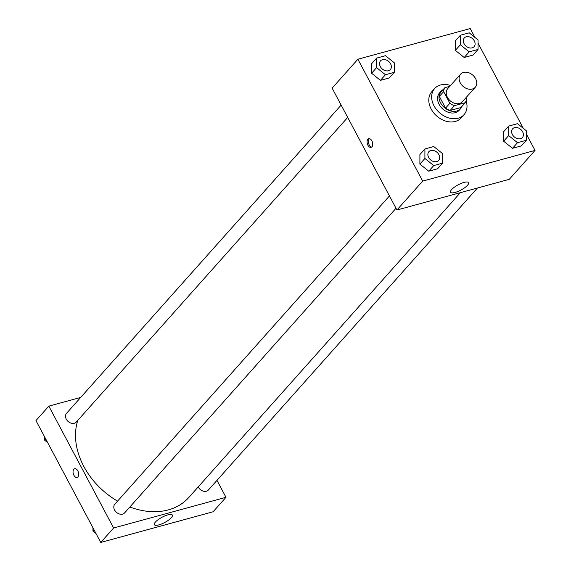 <?xml version="1.0" encoding="UTF-8"?>
<svg xmlns="http://www.w3.org/2000/svg" width="571" height="571" viewBox="0 0 571 571"><rect width="100%" height="100%" fill="white"/><g stroke="black" fill="none" stroke-linecap="round" stroke-linejoin="round"><path stroke-width="0.86" d="M460.269 82.824A9.828 7.416 -138.3 0 1 460.59 74.194A9.828 7.416 -138.3 0 1 472.859 75.201A9.828 7.416 -138.3 0 1 475.272 87.27A9.828 7.416 -138.3 0 1 460.269 82.824M475.272 87.27L462.389 101.724A9.828 7.416 -138.3 0 1 447.393 97.277A9.828 7.416 -138.3 0 1 447.714 88.648L460.59 74.194M465.215 102.723L460.918 107.541L450.169 110.474L454.466 105.656L465.215 102.723A12.69 9.571 -138.3 0 0 466.45 98.754L465.922 97.762M449.791 86.314L444.895 87.656A12.69 9.571 -138.3 0 0 443.653 91.624L449.855 103.287A12.69 9.571 -138.3 0 0 454.466 105.656M443.653 91.624L439.363 96.442A12.69 9.571 -138.3 0 1 440.598 92.473L444.895 87.656M439.363 96.442L445.558 108.105L449.855 103.287M450.169 110.474A12.69 9.571 -138.3 0 1 445.558 108.105M443.167 89.59A13.104 9.885 41.7 0 0 440.976 91.289A13.104 9.885 41.7 0 0 444.181 107.391A13.104 9.885 41.7 0 0 460.547 108.726A13.104 9.885 41.7 0 0 461.982 106.349M460.547 108.726L459.113 110.331A13.104 9.885 -138.3 0 1 439.113 104.4A13.104 9.885 -138.3 0 1 439.542 92.895L440.976 91.289M466.093 100.796A19.657 14.832 -138.3 0 1 464.009 114.692A19.657 14.832 -138.3 0 1 434.01 105.799A19.657 14.832 -138.3 0 1 434.652 88.534A19.657 14.832 -138.3 0 1 450.533 85.486M464.009 114.692L461.147 117.904A19.657 14.832 -138.3 0 1 431.148 109.011A19.657 14.832 -138.3 0 1 431.79 91.745L434.652 88.534M474.993 37.472L470.247 28.55L357.889 59.234L422.69 181.1L535.041 150.416L526.348 134.064M523.293 128.318L478.048 43.218M376.603 58.121L371.6 63.738L371.593 73.252L380.436 80.354L389.279 77.942L394.283 72.317L394.29 62.803L385.454 55.701L376.603 58.121L376.603 67.635L385.439 74.737L394.283 72.317M460.362 35.245L455.351 40.862L455.351 50.384L464.187 57.485L473.038 55.066L478.041 49.449L478.048 39.927L469.205 32.825L460.362 35.245L460.354 44.759L469.198 51.861L478.041 49.449M508.661 126.084L503.658 131.708L503.651 141.223L512.494 148.324L521.337 145.912L526.348 140.288L526.348 130.773L517.512 123.671L508.661 126.084L508.661 135.605L517.497 142.707L526.348 140.288M424.91 148.96L419.899 154.584L419.892 164.098L428.735 171.2L437.579 168.788L442.589 163.163L442.596 153.649L433.753 146.547L424.91 148.96L424.903 158.481L433.746 165.576L442.589 163.163M357.889 59.234L332.136 88.141L396.931 210.007L509.289 179.323L535.041 150.416M464.002 182.434A10.199 2.948 -28 0 1 468.555 182.649A10.199 2.948 -28 0 1 460.933 190.043A10.199 2.948 -28 0 1 450.54 192.227A10.199 2.948 -28 0 1 454.359 187.195A10.199 2.948 -28 0 1 464.002 182.434M396.931 210.007L422.69 181.1M367.874 139.245A4.504 2.655 74.7 0 1 368.709 138.703A4.504 2.655 74.7 0 1 372.463 142.35A4.504 2.655 74.7 0 1 371.086 147.397A4.504 2.655 74.7 0 1 367.596 144.534A4.504 2.655 74.7 0 1 367.874 139.245M369.394 138.667A4.504 2.655 -105.3 0 0 369.159 138.896A4.504 2.655 -105.3 0 0 368.695 143.642A4.504 2.655 -105.3 0 0 371.692 147.082M117.555 501.124A68.813 51.911 -138.3 0 1 83.787 466.364A68.813 51.911 -138.3 0 1 77.806 420.37M460.347 192.691L188.787 497.498A68.813 51.911 -138.3 0 1 129.867 506.998M389.451 195.932L114.792 504.222A6.552 4.946 41.7 0 0 116.398 512.273A6.552 4.946 41.7 0 0 124.578 512.936L396.01 208.272M347.71 117.426L76.271 422.097A6.552 4.946 -138.3 0 1 66.272 419.128A6.552 4.946 -138.3 0 1 66.486 413.375L341.144 105.093M477.427 188.023L208.329 490.068A6.552 4.946 -138.3 0 1 198.33 487.099A6.552 4.946 -138.3 0 1 198.23 486.899M48.835 406.131L113.629 527.997L225.988 497.312L213.111 511.766L100.753 542.45L35.959 420.584L48.835 406.131L80.697 397.43M225.988 497.312L216.973 480.368M155.419 522.051A10.199 2.948 -28 0 1 164.99 515.863A10.199 2.948 -28 0 1 172.378 515.092A10.199 2.948 -28 0 1 164.755 522.486A10.199 2.948 -28 0 1 154.363 524.67A10.199 2.948 -28 0 1 155.419 522.051M100.753 542.45L113.629 527.997M74.68 468.741A4.504 2.655 -105.3 0 0 73.902 475.293A4.504 2.655 74.7 0 1 74.68 468.741A4.504 2.655 74.7 0 1 78.427 472.388A4.504 2.655 74.7 0 1 77.056 477.435A4.504 2.655 74.7 0 1 73.902 475.293A4.504 2.655 -105.3 0 0 77.056 477.435M92.952 527.782L92.952 531.073L96.007 533.528M92.952 531.073L94.051 529.838M44.652 436.936L44.652 440.227L47.707 442.682M44.652 440.227L45.744 438.999M438.642 160.422L438.649 160.408A6.552 4.946 -138.3 0 1 428.65 157.446A6.552 4.946 -138.3 0 1 428.857 151.7A6.552 4.946 -138.3 0 1 428.864 151.693A6.552 4.946 -138.3 0 1 437.051 152.357A6.552 4.946 -138.3 0 1 438.649 160.408A6.552 4.946 -138.3 0 1 438.642 160.422A6.552 4.946 -138.3 0 1 428.643 157.46A6.552 4.946 -138.3 0 1 428.864 151.693L428.864 151.693M419.899 154.584L419.892 164.098L424.903 158.481M419.892 164.098L428.735 171.2L433.746 165.576M428.735 171.2L437.579 168.788M522.401 137.547L522.408 137.532A6.552 4.946 -138.3 0 1 512.408 134.57A6.552 4.946 -138.3 0 1 512.608 128.832A6.552 4.946 -138.3 0 1 512.615 128.825A6.552 4.946 -138.3 0 1 520.802 129.481A6.552 4.946 -138.3 0 1 522.408 137.532A6.552 4.946 -138.3 0 1 522.401 137.547A6.552 4.946 -138.3 0 1 512.394 134.585A6.552 4.946 -138.3 0 1 512.622 128.818L512.622 128.818M503.658 131.708L503.651 141.223L508.661 135.605M503.651 141.223L512.494 148.324L517.497 142.707M512.494 148.324L521.337 145.912M380.336 66.614A6.552 4.946 -138.3 0 1 380.55 60.861A6.552 4.946 -138.3 0 1 380.557 60.854A6.552 4.946 -138.3 0 1 388.744 61.511A6.552 4.946 -138.3 0 1 390.35 69.562A6.552 4.946 -138.3 0 1 390.336 69.576A6.552 4.946 -138.3 0 1 380.336 66.614M371.6 63.738L371.593 73.252L376.603 67.635M371.593 73.252L380.436 80.354L385.439 74.737M380.436 80.354L389.279 77.942M390.336 69.576L390.35 69.562A6.552 4.946 -138.3 0 1 380.35 66.6A6.552 4.946 -138.3 0 1 380.564 60.847L380.55 60.861M474.108 46.694L474.094 46.701A6.552 4.946 -138.3 0 1 474.094 46.701A6.552 4.946 -138.3 0 1 464.095 43.739A6.552 4.946 -138.3 0 1 464.309 37.986A6.552 4.946 -138.3 0 1 464.316 37.979A6.552 4.946 -138.3 0 1 472.502 38.642A6.552 4.946 -138.3 0 1 474.108 46.694A6.552 4.946 -138.3 0 1 464.109 43.724A6.552 4.946 -138.3 0 1 464.323 37.971L464.309 37.986M455.351 40.862L455.351 50.384L460.354 44.759M455.351 50.384L464.187 57.485L469.198 51.861M464.187 57.485L473.038 55.066"/></g></svg>
